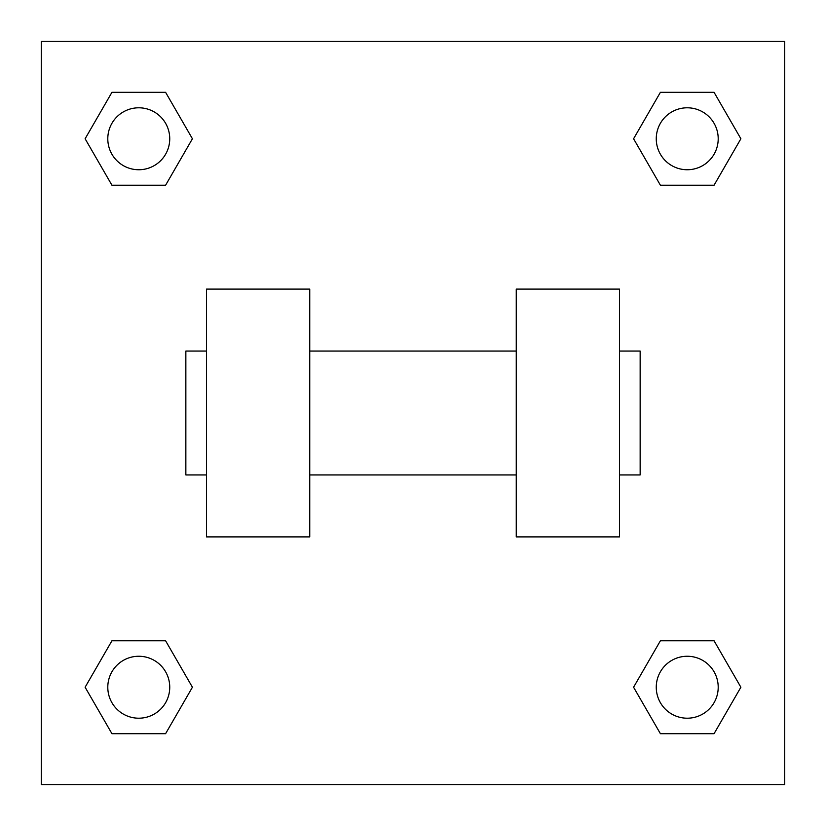 <?xml version="1.0" encoding="UTF-8"?>
<svg xmlns="http://www.w3.org/2000/svg" width="826" height="826" viewBox="0 0 826 826"><rect width="100%" height="100%" fill="white"/><g stroke="black" fill="none" stroke-linecap="round" stroke-linejoin="round"><path stroke-width="1.24" d="M192.417 138.768L165.592 185.231L111.944 185.231L85.119 138.768L111.944 92.306L165.592 92.306L192.417 138.768L165.592 185.231L145.872 185.231M145.872 640.769L165.592 640.769L192.417 687.232L165.592 733.694L111.944 733.694L85.119 687.232L111.944 640.769L165.592 640.769M680.128 185.231L660.408 185.231L633.583 138.768L660.408 92.306L714.056 92.306L740.881 138.768L714.056 185.231L660.408 185.231M633.583 687.232L660.408 640.769L714.056 640.769L740.881 687.232L714.056 733.694L660.408 733.694L633.583 687.232L660.408 640.769L680.128 640.769M660.408 640.769L714.056 640.769L660.408 640.769M714.056 733.694L660.408 733.694L714.056 733.694L740.881 687.232M718.207 687.232A30.975 30.975 0 0 0 671.745 660.408A30.975 30.975 0 0 0 671.745 714.056A30.975 30.975 0 0 0 718.207 687.232M165.592 733.694L111.944 733.694L165.592 733.694L192.417 687.232M169.743 687.232A30.975 30.975 0 0 0 123.281 660.408A30.975 30.975 0 0 0 123.281 714.056A30.975 30.975 0 0 0 169.743 687.232M660.408 92.306L714.056 92.306L660.408 92.306L633.583 138.768M718.207 138.768A30.975 30.975 0 0 0 671.745 111.944A30.975 30.975 0 0 0 671.745 165.592A30.975 30.975 0 0 0 718.207 138.768M111.944 92.306L165.592 92.306L111.944 92.306L85.119 138.768M165.592 185.231L111.944 185.231L165.592 185.231M169.743 138.768A30.975 30.975 0 0 0 123.281 111.944A30.975 30.975 0 0 0 123.281 165.592A30.975 30.975 0 0 0 169.743 138.768M784.7 41.3L784.7 784.7L41.3 784.7L41.3 41.3L784.7 41.3M85.119 687.232L111.944 640.769M740.881 138.768L714.056 185.231M516.25 289.1L516.25 536.9L619.5 536.9L619.5 289.1L516.25 289.1M309.75 536.9L309.75 289.1L206.5 289.1L206.5 536.9L309.75 536.9M619.5 474.95L640.15 474.95L640.15 351.05L619.5 351.05M206.5 351.05L185.85 351.05L185.85 474.95L206.5 474.95M516.25 351.05L309.75 351.05M516.25 474.95L309.75 474.95"/></g></svg>
